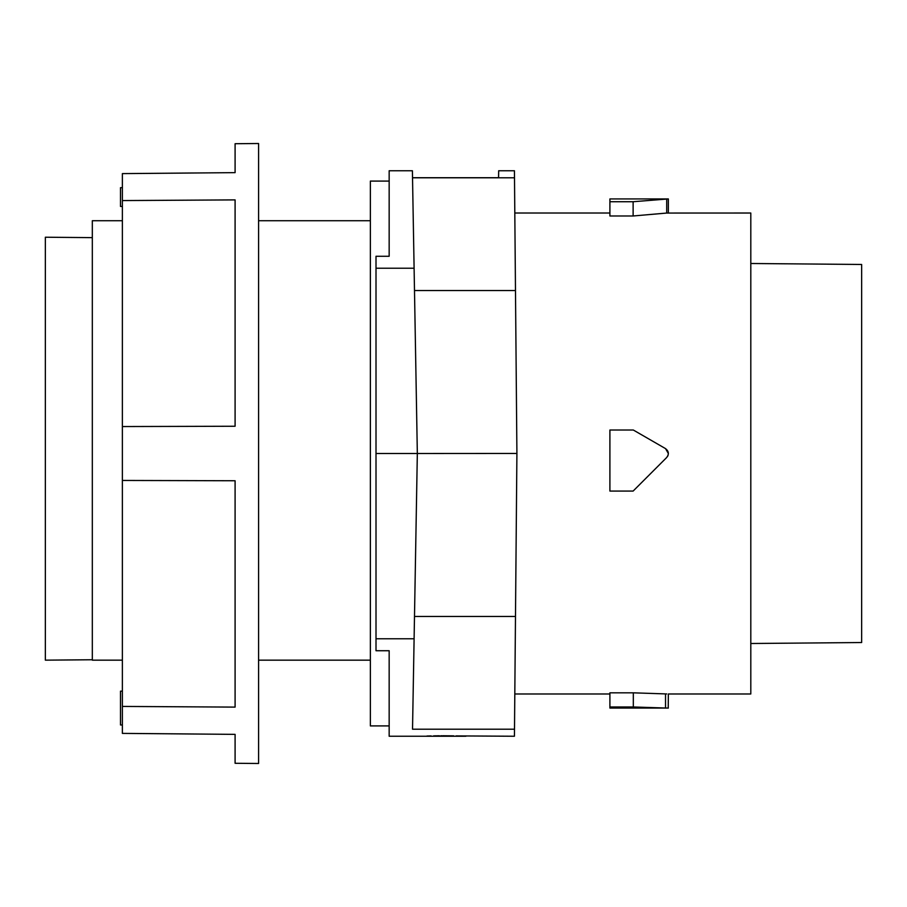 <?xml version="1.0" encoding="UTF-8"?>
<svg xmlns="http://www.w3.org/2000/svg" width="907" height="907" viewBox="0 0 907 907"><rect width="100%" height="100%" fill="white"/><g stroke="black" fill="none" stroke-linecap="round" stroke-linejoin="round"><path stroke-width="1.36" d="M122.377 480.449L122.377 426.551L235.094 426.245L235.094 199.891L122.377 200.572L122.377 173.611L235.094 172.636L235.094 143.714L258.586 143.51L258.586 763.49L235.094 763.286L235.094 734.364L122.377 733.389L122.377 480.449L235.094 480.755L235.094 707.109L122.377 706.428M122.377 426.551L122.377 200.572M122.377 206.445L120.495 206.445L120.495 187.658L122.377 187.658M122.377 691.157L120.495 691.157L120.495 724.976L122.377 724.976M389.16 725.917L370.362 725.917L370.362 181.083L389.16 181.083L389.16 256.273L376.008 256.273L376.008 268.234L414.102 268.234L417.333 453.5L516.911 453.443L514.439 736.246L456.04 735.906M376.008 268.234L376.008 453.5L417.333 453.5L412.526 729.205L514.496 729.205M414.488 290.523L515.482 290.523L516.911 453.443M389.16 256.273L389.16 170.754L412.402 170.754L412.526 177.738L498.567 177.738L498.68 170.754L514.439 170.754L515.482 290.523M668.357 213.02L668.357 198.939L609.901 198.939L609.901 201.728L633.12 201.728L668.357 198.939L666.702 198.962L666.702 213.054L750.803 213.02L750.803 693.98L668.357 693.98L668.232 708.061M453.727 735.86L442.661 735.758M441.8 735.758L440.757 735.77M439.476 735.781L438.296 735.792M437.979 735.792L437.129 735.804M436.358 735.815L435.258 735.826M434.464 735.838L433.659 735.86M431.108 735.917L426.948 736.031M376.008 453.5L376.008 650.727L389.16 650.727L389.16 736.246L465.869 736.246M376.008 638.766L414.102 638.766M633.313 692.823L609.901 692.823L609.901 706.984L633.313 706.984L633.313 692.823L666.702 693.946M666.702 457.491L633.12 491.072L609.901 491.072L609.901 430.02L633.313 430.02L665.534 448.614C668.81 451.198 669.207 454.146 666.702 457.491M414.102 268.234L412.526 177.795L514.496 177.795M45.35 577.271L45.35 595.423M633.12 201.728L633.12 215.979L666.702 213.054M609.901 430.02L633.313 430.02M668.096 455.189L668.357 453.466M668.357 453.5L665.534 448.614M609.901 201.728L609.901 215.979L633.12 215.979M633.313 706.984L665.534 708.016L665.534 693.923M45.35 594.3L45.35 553.123M609.901 706.984L609.901 708.061L668.357 708.061M665.534 708.016L667.552 708.05M122.377 220.718L92.321 220.718L92.321 660.16L122.377 660.16M258.586 660.16L370.362 660.16M498.567 177.738L412.526 177.738M515.482 616.477L414.488 616.477M750.803 263.495L861.65 264.47L861.65 642.53L750.803 643.505M667.643 456.255L667.96 455.563M92.321 659.752L45.35 660.16L92.321 659.752M45.35 660.16L45.35 237.226L45.35 660.16M45.35 518.407L45.35 377.448M45.35 377.595L45.35 373.911M45.35 340.318L45.35 380.452M45.35 300.364L45.35 258.586M45.35 391.926L45.35 314.944M45.35 506.525L45.35 471.096M45.35 497.206L45.35 491.537M45.35 493.93L45.35 483.987M45.35 488.317L45.35 473.885M45.35 492.864L45.35 476.889M45.35 498.737L45.35 494.916M45.35 599.981L45.35 570.968M45.35 590.253L45.35 585.661M45.35 356.836L45.35 325.216L45.35 356.836M45.35 468.738L45.35 470.121M45.35 462.853L45.35 364.229M45.35 514.212L45.35 511.605M45.35 511.639L45.35 483.476M45.35 352.472L45.35 334.071M45.35 368.469L45.35 354.002M45.35 341.44L45.35 328.731M45.35 344.728L45.35 346.928M45.35 350.215L45.35 352.415M514.813 213.02L609.901 213.02M258.586 220.718L370.362 220.718M92.321 237.634L45.35 237.226M514.813 693.98L609.901 693.98"/></g></svg>
